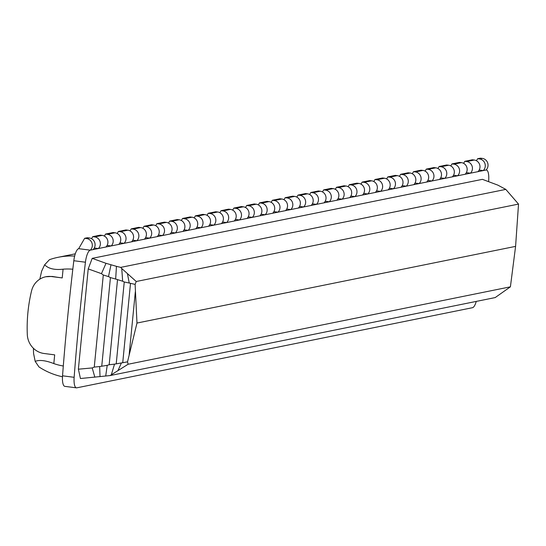 <?xml version="1.0" encoding="UTF-8"?>
<svg xmlns="http://www.w3.org/2000/svg" width="546" height="546" viewBox="0 0 546 546"><rect width="100%" height="100%" fill="white"/><g stroke="black" fill="none" stroke-linecap="round" stroke-linejoin="round"><path stroke-width="0.82" d="M120.686 267.383L121.744 268.495L122.666 281.217L115.67 279.047L116.455 266.346L120.686 267.383L505.801 189.394L497.891 185.149L482.391 179.341L92.206 258.354L88.213 268.905L78.378 369.198L80.426 378.521L110.08 375.566L495.188 297.577L510.408 286.827L128.126 364.243L127.525 361.848L136.978 323.048L515.588 246.376L510.408 286.827M94.847 377.204L92.219 367.936L78.378 369.198M92.219 367.936L94.26 367.089L103.29 275L101.46 273.662L88.213 268.905M101.46 273.662L106.013 263.315L92.206 258.354M116.455 266.346L106.013 263.315M110.08 375.566L128.126 364.243M105.699 376.064L107.214 365.349L109.18 364.742L114.53 364.134L111.329 374.727M100.014 376.679L99.679 366.543L107.214 365.349M94.26 367.089L99.679 366.543M110.981 264.837L108.497 276.59L103.29 275M108.497 276.59L110.435 277.6L101.774 365.929M505.801 189.394L518.523 204.088L136.241 281.504L121.744 268.495M115.67 279.047L110.435 277.6M118.079 370.372L121.396 362.953L127.525 361.848M114.53 364.134L121.396 362.953M122.666 281.217L124.249 281.989L116.25 363.575M109.18 364.742L117.492 279.955M127.518 274.051L129.231 283.033L124.249 281.989M136.241 281.504L135.121 284.398L129.231 283.033M136.978 323.048L135.121 284.398M518.523 204.088L515.588 246.376M129.177 354.531L135.333 291.741M122.754 362.462L130.48 283.627M486.015 170.031A6.702 6.361 -101.4 0 0 487.714 163.042A6.702 6.361 -101.4 0 0 482.323 158.401L479.552 158.968A6.702 6.361 78.6 0 1 484.95 163.609A6.702 6.361 78.6 0 1 483.244 170.591L486.015 170.031A12.265 3.665 -82.7 0 1 486.39 170.018A12.265 3.665 -82.7 0 1 488.677 180.555A817.451 244.253 -82.7 0 1 488.595 181.565M477.962 171.662A6.702 6.361 -101.4 0 0 479.661 164.674A6.702 6.361 -101.4 0 0 474.269 160.033L466.721 161.561A6.702 6.361 78.6 0 1 472.119 166.202A6.702 6.361 78.6 0 1 470.413 173.191L483.244 170.591L479.176 170.072M465.131 174.263A6.702 6.361 -101.4 0 0 466.837 167.274A6.702 6.361 -101.4 0 0 461.438 162.633L453.89 164.162A6.702 6.361 78.6 0 1 459.288 168.803A6.702 6.361 78.6 0 1 457.589 175.792L470.413 173.191L466.345 172.666M452.306 176.856A6.702 6.361 -101.4 0 0 454.006 169.874A6.702 6.361 -101.4 0 0 448.607 165.233L441.059 166.762A6.702 6.361 78.6 0 1 446.457 171.403A6.702 6.361 78.6 0 1 444.758 178.385L457.589 175.792L453.521 175.266M439.475 179.457A6.702 6.361 -101.4 0 0 441.175 172.468A6.702 6.361 -101.4 0 0 435.776 167.827L428.228 169.356A6.702 6.361 78.6 0 1 433.626 173.997A6.702 6.361 78.6 0 1 431.927 180.985L444.758 178.385L440.69 177.866M426.644 182.057A6.702 6.361 -101.4 0 0 428.344 175.068A6.702 6.361 -101.4 0 0 422.952 170.427A6.702 6.361 -101.4 0 0 422.945 170.427L415.404 171.956A6.702 6.361 78.6 0 1 420.795 176.597A6.702 6.361 78.6 0 1 419.096 183.586L431.927 180.985L427.859 180.46M413.813 184.657A6.702 6.361 -101.4 0 0 415.513 177.668A6.702 6.361 -101.4 0 0 410.121 173.027L402.573 174.556A6.702 6.361 78.6 0 1 407.964 179.197A6.702 6.361 78.6 0 1 406.265 186.179L419.096 183.586L415.028 183.06M400.982 187.251A6.702 6.361 -101.4 0 0 402.682 180.262A6.702 6.361 -101.4 0 0 397.29 175.628L389.742 177.15A6.702 6.361 78.6 0 1 395.14 181.791A6.702 6.361 78.6 0 1 393.434 188.78L406.265 186.179L402.197 185.66M388.151 189.851A6.702 6.361 -101.4 0 0 389.858 182.862A6.702 6.361 -101.4 0 0 384.459 178.221L376.911 179.75A6.702 6.361 78.6 0 1 382.309 184.391A6.702 6.361 78.6 0 1 380.61 191.38L393.434 188.78L389.366 188.254M375.327 192.451A6.702 6.361 -101.4 0 0 377.027 185.463A6.702 6.361 -101.4 0 0 371.628 180.822L364.08 182.35A6.702 6.361 78.6 0 1 369.478 186.991A6.702 6.361 78.6 0 1 367.779 193.98L380.61 191.38L376.535 190.854M362.496 195.045A6.702 6.361 -101.4 0 0 364.196 188.063A6.702 6.361 -101.4 0 0 358.797 183.422L351.249 184.951A6.702 6.361 78.6 0 1 356.647 189.592A6.702 6.361 78.6 0 1 354.948 196.574L367.779 193.98L363.711 193.455M349.665 197.645A6.702 6.361 -101.4 0 0 351.365 190.656A6.702 6.361 -101.4 0 0 345.966 186.015L338.424 187.544A6.702 6.361 78.6 0 1 343.816 192.185A6.702 6.361 78.6 0 1 342.117 199.174L354.948 196.574L350.88 196.048M336.834 200.245A6.702 6.361 -101.4 0 0 338.534 193.257A6.702 6.361 -101.4 0 0 333.142 188.616A6.702 6.361 -101.4 0 0 333.135 188.616L325.593 190.145A6.702 6.361 78.6 0 1 330.985 194.785A6.702 6.361 78.6 0 1 329.286 201.774L342.117 199.174L338.049 198.648M324.003 202.839A6.702 6.361 -101.4 0 0 325.703 195.857A6.702 6.361 -101.4 0 0 320.311 191.216L312.762 192.745A6.702 6.361 78.6 0 1 318.161 197.386A6.702 6.361 78.6 0 1 316.455 204.368L329.286 201.774L325.218 201.249M311.172 205.439A6.702 6.361 -101.4 0 0 312.872 198.451A6.702 6.361 -101.4 0 0 307.48 193.81L299.931 195.338A6.702 6.361 78.6 0 1 305.33 199.979A6.702 6.361 78.6 0 1 303.631 206.968L316.455 204.368L312.387 203.849M298.341 208.04A6.702 6.361 -101.4 0 0 300.047 201.051A6.702 6.361 -101.4 0 0 294.649 196.41L287.1 197.939A6.702 6.361 78.6 0 1 292.499 202.58A6.702 6.361 78.6 0 1 290.8 209.568L303.631 206.968L299.556 206.443M285.517 210.64A6.702 6.361 -101.4 0 0 287.216 203.651A6.702 6.361 -101.4 0 0 281.818 199.01L274.269 200.539A6.702 6.361 78.6 0 1 279.668 205.18A6.702 6.361 78.6 0 1 277.969 212.162L290.8 209.568L286.732 209.043M272.686 213.233A6.702 6.361 -101.4 0 0 274.385 206.245A6.702 6.361 -101.4 0 0 268.987 201.61L261.438 203.132A6.702 6.361 78.6 0 1 266.837 207.773A6.702 6.361 78.6 0 1 265.138 214.762L277.969 212.162L273.901 211.643M259.855 215.834A6.702 6.361 -101.4 0 0 261.554 208.845A6.702 6.361 -101.4 0 0 256.163 204.204A6.702 6.361 -101.4 0 0 256.156 204.204L248.614 205.733A6.702 6.361 78.6 0 1 254.006 210.374A6.702 6.361 78.6 0 1 252.307 217.363L265.138 214.762L261.07 214.237M247.024 218.434A6.702 6.361 -101.4 0 0 248.723 211.445A6.702 6.361 -101.4 0 0 243.332 206.804L235.783 208.333A6.702 6.361 78.6 0 1 241.175 212.974A6.702 6.361 78.6 0 1 239.476 219.963L252.307 217.363L248.239 216.837M234.193 221.028A6.702 6.361 -101.4 0 0 235.892 214.046A6.702 6.361 -101.4 0 0 230.501 209.405L222.952 210.933A6.702 6.361 78.6 0 1 228.351 215.574A6.702 6.361 78.6 0 1 226.645 222.556L239.476 219.963L235.408 219.437M221.362 223.628A6.702 6.361 -101.4 0 0 223.068 216.639A6.702 6.361 -101.4 0 0 217.67 211.998L210.121 213.527A6.702 6.361 78.6 0 1 215.52 218.168A6.702 6.361 78.6 0 1 213.82 225.157L226.645 222.556L222.577 222.031M208.538 226.228A6.702 6.361 -101.4 0 0 210.237 219.239A6.702 6.361 -101.4 0 0 204.839 214.598L197.29 216.127A6.702 6.361 78.6 0 1 202.689 220.768A6.702 6.361 78.6 0 1 200.989 227.757L213.82 225.157L209.753 224.631M195.707 228.822A6.702 6.361 -101.4 0 0 197.406 221.84A6.702 6.361 -101.4 0 0 192.008 217.199L184.459 218.728A6.702 6.361 78.6 0 1 184.466 218.728A6.702 6.361 78.6 0 1 189.858 223.369A6.702 6.361 78.6 0 1 188.158 230.351L200.989 227.757L196.922 227.232M182.876 231.422A6.702 6.361 -101.4 0 0 184.575 224.433A6.702 6.361 -101.4 0 0 179.177 219.792L171.635 221.321A6.702 6.361 78.6 0 1 177.027 225.962A6.702 6.361 78.6 0 1 175.327 232.951L188.158 230.351L184.091 229.832M170.045 234.022A6.702 6.361 -101.4 0 0 171.744 227.034A6.702 6.361 -101.4 0 0 166.353 222.393A6.702 6.361 -101.4 0 0 166.346 222.393L158.804 223.921A6.702 6.361 78.6 0 1 164.196 228.562A6.702 6.361 78.6 0 1 162.496 235.551L175.327 232.951L171.26 232.425M157.214 236.623A6.702 6.361 -101.4 0 0 158.913 229.634A6.702 6.361 -101.4 0 0 153.522 224.993L145.973 226.522A6.702 6.361 78.6 0 1 151.372 231.163A6.702 6.361 78.6 0 1 149.665 238.145L162.496 235.551L158.429 235.026M144.383 239.216A6.702 6.361 -101.4 0 0 146.089 232.227A6.702 6.361 -101.4 0 0 140.691 227.593L133.142 229.115A6.702 6.361 78.6 0 1 138.541 233.756A6.702 6.361 78.6 0 1 136.841 240.745L149.665 238.145L145.598 237.626M131.552 241.817A6.702 6.361 -101.4 0 0 133.258 234.828A6.702 6.361 -101.4 0 0 127.86 230.187L120.311 231.716A6.702 6.361 78.6 0 1 125.71 236.357A6.702 6.361 78.6 0 1 124.01 243.345L136.841 240.745L132.767 240.22M118.728 244.417A6.702 6.361 -101.4 0 0 120.427 237.428A6.702 6.361 -101.4 0 0 115.029 232.787L107.48 234.316A6.702 6.361 78.6 0 1 112.879 238.957A6.702 6.361 78.6 0 1 111.179 245.946L124.01 243.345L119.943 242.82M105.897 247.01A6.702 6.361 -101.4 0 0 107.596 240.028A6.702 6.361 -101.4 0 0 102.198 235.387L94.649 236.916A6.702 6.361 78.6 0 1 100.048 241.55A6.702 6.361 78.6 0 1 98.348 248.539L111.179 245.946L107.112 245.42M93.066 249.611A6.702 6.361 -101.4 0 0 94.765 242.622A6.702 6.361 -101.4 0 0 89.373 237.981A6.702 6.361 -101.4 0 0 89.367 237.981L86.602 238.541A6.702 6.361 78.6 0 1 91.994 243.182A6.702 6.361 78.6 0 1 90.295 250.17L98.348 248.539L94.281 248.014M33.415 348.293L33.559 353.392L35.169 361.35L38.95 366.919A73.26 69.554 78.6 0 0 62.476 376.767M63.302 366.011A60.995 57.91 78.6 0 1 53.822 363.581L54.682 354.859L44.042 353.487A19.622 18.625 78.6 0 1 27.3 334.507A151.843 144.164 78.6 0 1 31.579 290.806A19.622 18.625 78.6 0 1 45.782 276.767A19.622 18.625 78.6 0 1 51.583 276.556L62.224 277.928L63.077 269.185A60.995 57.91 78.6 0 1 72.816 269.226M74.659 256.074A73.26 69.554 -101.4 0 0 58.115 257.303A73.26 69.554 -101.4 0 0 49.461 259.678L44.636 264.783L41.619 271.212L39.824 279.156M85.429 262.216A12.265 3.665 -82.7 0 1 90.295 250.17L78.692 248.676A12.265 3.665 97.3 0 0 73.819 260.722A817.451 244.253 97.3 0 0 62.537 375.812A12.265 3.665 97.3 0 0 64.817 386.35L76.42 387.844A12.265 3.665 -82.7 0 1 74.14 377.306A817.451 244.253 -82.7 0 1 85.429 262.216L73.819 260.722M476.255 301.412A12.265 3.665 -82.7 0 1 472.515 307.691L76.795 387.831A12.265 3.665 -82.7 0 1 76.42 387.844M479.552 158.968L477.613 158.715L480.384 158.156L482.323 158.401M466.721 161.561L464.789 161.316L472.331 159.787L474.269 160.033M453.89 164.162L451.958 163.909L459.507 162.387L461.438 162.633M441.059 166.762L439.127 166.51L446.676 164.981L448.607 165.233M428.228 169.356A6.702 6.361 78.6 0 1 428.235 169.356L426.296 169.11L433.845 167.581L435.776 167.827M415.404 171.956L413.465 171.71L421.014 170.181L422.945 170.427M402.573 174.556L400.634 174.304L408.183 172.775L410.121 173.027M389.742 177.15L387.803 176.904L395.352 175.375L397.29 175.628M376.911 179.75L374.979 179.504L382.521 177.976L384.459 178.221M364.08 182.35L362.148 182.098L369.697 180.569L371.628 180.822M351.249 184.951A6.702 6.361 78.6 0 1 351.255 184.951L349.317 184.698L356.866 183.169L358.797 183.422M338.424 187.544L336.486 187.298L344.035 185.77L345.966 186.015M325.593 190.145L323.655 189.892L331.204 188.37L333.135 188.616M312.762 192.745L310.824 192.492L318.373 190.964L320.311 191.216M299.931 195.338L298 195.093L305.542 193.564L307.48 193.81M287.1 197.939L285.169 197.693L292.717 196.164L294.649 196.41M274.269 200.539L272.338 200.286L279.886 198.758L281.818 199.01M261.438 203.132A6.702 6.361 78.6 0 1 261.445 203.132L259.507 202.887L267.055 201.358L268.987 201.61M248.614 205.733L246.676 205.487L254.224 203.958L256.156 204.204M235.783 208.333L233.845 208.081L241.393 206.552L243.332 206.804M222.952 210.933L221.021 210.681L228.562 209.152L230.501 209.405M210.121 213.527L208.19 213.281L215.731 211.752L217.67 211.998M197.29 216.127L195.359 215.875L202.907 214.353L204.839 214.598M171.635 221.321L169.697 221.075L177.245 219.547L179.177 219.792M158.804 223.921L156.866 223.676L164.414 222.147L166.346 222.393M145.973 226.522L144.035 226.269L151.583 224.74L153.522 224.993M133.142 229.115L131.211 228.87L138.752 227.341L140.691 227.593M120.311 231.716L118.38 231.47L125.928 229.941L127.86 230.187M107.48 234.316L105.549 234.063L113.097 232.535L115.029 232.787M94.649 236.916A6.702 6.361 78.6 0 1 94.656 236.916L92.718 236.664L100.266 235.135L102.198 235.387M86.602 238.541L84.664 238.295L87.435 237.735L89.367 237.981M476.453 160.742L477.613 158.715M463.622 163.343L464.789 161.316M450.791 165.936L451.958 163.909M437.96 168.537L439.127 166.51M425.129 171.137L426.296 169.11M412.298 173.73L413.465 171.71M399.467 176.331L400.634 174.304M386.643 178.931L387.803 176.904M373.812 181.531L374.979 179.504M360.981 184.125L362.148 182.098M348.15 186.725L349.317 184.698M335.319 189.325L336.486 187.298M322.488 191.919L323.655 189.892M309.664 194.519L310.824 192.492M296.833 197.12L298 195.093M284.002 199.713L285.169 197.693M271.171 202.313L272.338 200.286M258.34 204.914L259.507 202.887M245.509 207.514L246.676 205.487M232.678 210.108L233.845 208.081M219.854 212.708L221.021 210.681M207.023 215.308L208.19 213.281M194.192 217.902L195.359 215.875M181.361 220.502L182.528 218.475L190.076 216.946L192.008 217.199M182.528 218.475L184.459 218.728M168.53 223.102L169.697 221.075M155.699 225.696L156.866 223.676M142.875 228.296L144.035 226.269M130.044 230.897L131.211 228.87M117.213 233.497L118.38 231.47M104.382 236.09L105.549 234.063M91.551 238.691L92.718 236.664M78.692 248.676L84.664 238.295M53.822 363.581C45.741 360.442 39.524 359.698 35.169 361.35M44.636 264.783C48.423 268.68 54.573 270.147 63.077 269.185M45.782 276.767L52.204 276.433A32.494 3.133 5.6 0 0 62.224 277.928M62.537 375.812L74.14 377.306M51.583 276.556L52.204 276.433M75.3 253.822L58.115 257.303"/></g></svg>
